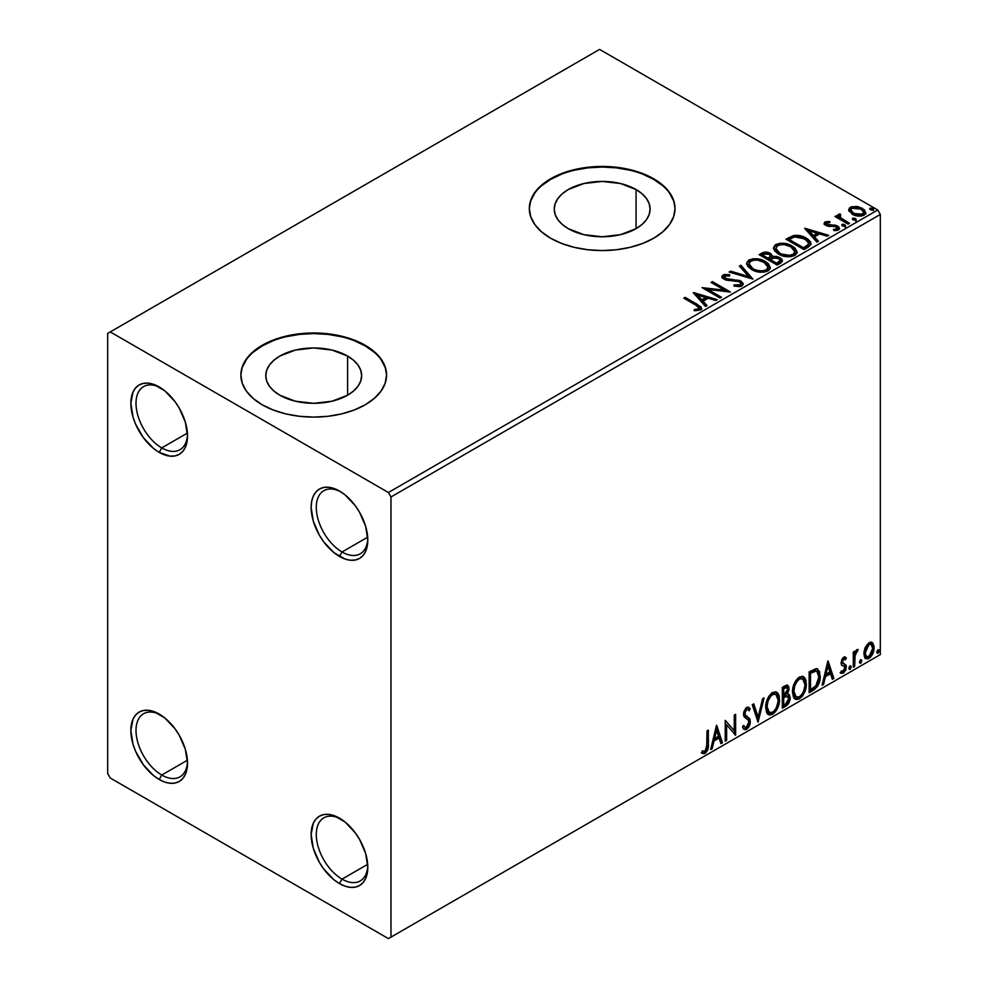 <?xml version="1.0" encoding="UTF-8"?>
<svg xmlns="http://www.w3.org/2000/svg" width="988" height="988" viewBox="0 0 988 988"><rect width="100%" height="100%" fill="white"/><g stroke="black" fill="none" stroke-linecap="round" stroke-linejoin="round"><path stroke-width="1.48" d="M367.771 538.546A36.42 21.032 60 0 1 360.262 553.799A36.42 21.032 60 0 1 342.046 551.983L339.464 556.454A40.063 23.132 60 0 1 311.146 507.375A40.063 23.132 60 0 1 339.464 491.024L344.997 494.84L355.211 505.621L359.509 512.167L365.646 526.332L367.795 540.09L365.646 551.366L363.028 555.515L359.509 558.43L355.211 560.023L350.308 560.221L344.997 559.01L333.944 552.625L323.731 541.844L319.433 535.298L313.295 521.145L311.146 507.375L311.689 501.311L313.295 496.112L315.913 491.962L319.433 489.035L323.731 487.455L328.634 487.257L339.464 491.024A40.063 23.132 60 0 1 339.477 491.024A40.063 23.132 60 0 1 367.795 540.09A40.063 23.132 60 0 1 339.464 556.454L342.046 551.983A36.42 21.032 -120 0 0 367.771 538.559M342.046 551.983L367.697 537.176L342.046 551.983A36.42 21.032 60 0 1 318.247 519.898A36.42 21.032 60 0 1 323.829 490.703A36.42 21.032 60 0 1 340.786 491.814A36.42 21.032 -120 0 0 316.296 508.116A36.42 21.032 -120 0 0 342.046 551.983M161.76 447.897A36.42 21.032 -120 0 0 187.485 434.461A36.42 21.032 60 0 1 179.977 449.701A36.42 21.032 60 0 1 161.76 447.897L187.411 433.09L161.76 447.897A36.42 21.032 60 0 1 137.962 415.812A36.42 21.032 60 0 1 143.556 386.617A36.42 21.032 60 0 1 160.501 387.728A36.42 21.032 -120 0 0 136.011 404.03A36.42 21.032 -120 0 0 161.76 447.897L159.192 452.368L161.76 447.897M159.192 386.938L159.192 386.938A40.063 23.132 60 0 1 187.522 436.004A40.063 23.132 60 0 1 159.192 452.368L153.659 448.54L143.445 437.758L135.628 424.223L133.01 417.06L130.861 403.289L133.01 392.026L135.628 387.876L139.16 384.95L143.445 383.369L148.348 383.171L153.659 384.369L164.712 390.754L174.925 401.536L179.223 408.081L185.361 422.247L187.522 436.004L185.361 447.28L182.743 451.43L179.223 454.344L174.925 455.937L170.022 456.135L159.192 452.368A40.063 23.132 60 0 1 130.861 403.289A40.063 23.132 60 0 1 159.192 386.938L159.192 386.938M161.76 775.037A36.42 21.032 -120 0 0 187.485 761.6A36.42 21.032 60 0 1 179.977 776.84A36.42 21.032 60 0 1 161.76 775.037L187.411 760.229L161.76 775.037A36.42 21.032 60 0 1 137.962 742.939A36.42 21.032 60 0 1 143.556 713.756A36.42 21.032 60 0 1 160.501 714.867A36.42 21.032 -120 0 0 136.011 731.157A36.42 21.032 -120 0 0 161.76 775.037L159.192 779.495L161.76 775.037M159.192 714.065L159.192 714.065A40.063 23.132 60 0 1 187.522 763.144A40.063 23.132 60 0 1 159.192 779.495L153.659 775.679L143.445 764.897L135.628 751.362L133.01 744.186L130.861 730.428L133.01 719.153L135.628 715.003L139.16 712.089L143.445 710.495L148.348 710.298L153.659 711.508L164.712 717.893L174.925 728.675L179.223 735.22L185.361 749.373L187.522 763.144L185.361 774.419L182.743 778.556L179.223 781.483L174.925 783.076L170.022 783.262L164.712 782.064L159.192 779.495A40.063 23.132 60 0 1 130.861 730.428A40.063 23.132 60 0 1 159.192 714.065L159.192 714.077M342.046 879.122A36.42 21.032 -120 0 0 367.771 865.686A36.42 21.032 60 0 1 360.262 880.926A36.42 21.032 60 0 1 342.046 879.122L367.697 864.315L342.046 879.122A36.42 21.032 60 0 1 318.247 847.025A36.42 21.032 60 0 1 323.829 817.842A36.42 21.032 60 0 1 340.786 818.953A36.42 21.032 -120 0 0 316.296 835.243A36.42 21.032 -120 0 0 342.046 879.122L339.464 883.581L342.046 879.122M339.464 818.15A40.063 23.132 60 0 1 339.477 818.15A40.063 23.132 60 0 1 367.795 867.229A40.063 23.132 60 0 1 339.464 883.581L333.944 879.765L323.731 868.983L319.433 862.438L313.295 848.272L311.146 834.514L313.295 823.239L315.913 819.089L319.433 816.174L323.731 814.581L328.634 814.384L333.944 815.594L344.997 821.979L355.211 832.76L359.509 839.306L365.646 853.459L367.795 867.229L367.252 873.293L365.646 878.505L363.028 882.642L359.509 885.569L355.211 887.162L350.308 887.348L344.997 886.15L339.464 883.581A40.063 23.132 60 0 1 311.146 834.514A40.063 23.132 60 0 1 339.464 818.15L339.464 818.15M636.062 189.535L636.062 228.66L620.513 234.662L602.174 236.774L583.822 234.662L568.273 228.66A47.93 27.676 180 0 1 554.243 209.098A47.93 27.676 180 0 1 583.822 183.533A47.93 27.676 180 0 1 636.062 189.535L642.027 193.722L646.448 198.514L649.178 203.701L650.104 209.098L649.178 214.495L646.448 219.694L642.027 224.474L636.062 228.66L636.062 189.535A47.93 27.676 180 0 1 650.104 209.098A47.93 27.676 180 0 1 620.513 234.662A47.93 27.676 180 0 1 568.273 228.66L562.32 224.474L557.887 219.694L555.157 214.495L554.243 209.098L555.157 203.701L557.887 198.514L562.32 193.722L568.273 189.535L583.822 183.533L602.174 181.422L620.513 183.533L636.062 189.535M347.603 356.063L347.603 395.2L332.054 401.202L313.715 403.314L295.375 401.202L279.826 395.2A47.93 27.676 180 0 1 265.784 375.638A47.93 27.676 180 0 1 295.375 350.073A47.93 27.676 180 0 1 347.603 356.063L353.568 360.262L358.002 365.041L360.731 370.241L361.645 375.638L360.731 381.035L358.002 386.222L353.568 391.013L347.603 395.2L347.603 356.063A47.93 27.676 180 0 1 361.645 375.638A47.93 27.676 180 0 1 332.054 401.202A47.93 27.676 180 0 1 279.826 395.2L273.861 391.013L269.428 386.222L266.698 381.035L265.784 375.638L266.698 370.241L269.428 365.041L273.861 360.262L279.826 356.063L295.375 350.073L313.715 347.961L332.054 350.073L347.603 356.063M386.555 375.341A72.84 42.052 0 0 0 365.227 345.899L365.227 345.306A72.84 42.052 180 0 1 386.567 375.045A72.84 42.052 180 0 1 341.589 413.898A72.84 42.052 180 0 1 262.203 404.784L273.244 410.008L285.841 413.898L299.5 416.294L313.715 417.097L327.93 416.294L341.589 413.898L354.186 410.008L365.227 404.784L374.279 398.411L381.022 391.137L385.159 383.245L386.567 375.045L385.159 366.832L381.022 358.94L374.279 351.679L365.227 345.306L354.186 340.07L341.589 336.179L327.93 333.796L313.715 332.981L299.5 333.796L285.841 336.179L273.244 340.07L262.203 345.306L253.15 351.679L246.42 358.94L242.27 366.832L240.874 375.045L242.27 383.245L246.42 391.137L253.15 398.411L262.203 404.784A72.84 42.052 180 0 1 240.874 375.045A72.84 42.052 180 0 1 285.841 336.179A72.84 42.052 180 0 1 365.227 345.306L365.227 345.899A72.84 42.052 0 0 0 286.075 336.723A72.84 42.052 0 0 0 240.874 375.341M675.014 208.801A72.84 42.052 0 0 0 653.686 179.359L653.686 178.766A72.84 42.052 180 0 1 675.014 208.505A72.84 42.052 180 0 1 630.048 247.358A72.84 42.052 180 0 1 550.662 238.244L561.703 243.468L574.3 247.358L587.959 249.754L602.174 250.557L616.376 249.754L630.048 247.358L642.645 243.468L653.686 238.244L662.738 231.871L669.469 224.597L673.618 216.705L675.014 208.505L673.618 200.292L669.469 192.413L662.738 185.139L653.686 178.766L642.645 173.53L630.048 169.652L616.376 167.256L602.174 166.441L587.959 167.256L574.3 169.652L561.703 173.53L550.662 178.766L541.597 185.139L534.866 192.413L530.729 200.292L529.321 208.505L530.729 216.705L534.866 224.597L541.597 231.871L550.662 238.244A72.84 42.052 180 0 1 529.321 208.505A72.84 42.052 180 0 1 574.3 169.652A72.84 42.052 180 0 1 653.686 178.766L653.686 179.359A72.84 42.052 0 0 0 574.534 170.183A72.84 42.052 0 0 0 529.321 208.801M107.68 333.401L107.68 773.555L110.248 778.013L388.408 938.6L880.32 654.599L390.976 937.118L390.976 496.976L880.32 214.445L880.32 654.599L880.32 214.445L877.752 209.987L388.408 492.506L110.248 331.919L599.593 49.4L877.752 209.987L599.593 49.4L107.68 333.401L107.68 773.555L110.248 778.013L388.408 938.6L390.976 937.118L390.976 496.976L388.408 492.506L110.248 331.919L107.68 333.401M848.89 210.716L853.459 214.828L861.215 216.1L864.08 215.174L865.686 213.519L864.414 209.839L858.029 206.665L851.705 206.739L849.47 208.036L848.717 209.802L852.212 214.198C855.917 216.372 859.869 216.705 864.08 215.174L865.834 212.704L862.376 208.32L856.349 206.393L850.446 207.295L848.717 210.975M848.124 224.115L849.519 223.313L840.109 217.372L839.442 215.94L840.776 215.026L840.035 213.84L837.91 214.779L838.281 216.829L836.342 215.705L834.959 216.508L848.124 224.115L849.519 223.313L840.788 218.027L840.035 213.84L837.762 215.372L838.281 216.829L836.342 215.705L834.959 216.508L848.124 224.115M826.82 224.004L827.252 225.795L826.82 222.806L829.982 222.584L829.661 221.46L829.661 222.547L829.661 221.46L824.585 222.312L824.251 223.757L825.363 225.079L828.401 226.363L834.712 226.363L836.935 227.388L837.058 228.858L833.44 229.401L833.86 230.562L837.503 230.365L839.43 229.006L838.775 226.919L836.466 225.511L826.968 224.412L826.561 223.004L829.982 222.584L829.661 221.46L825.338 221.806L825.116 223.115L827.475 222.572M808.172 247.185L811.012 244.444L810.543 241.887L807.801 239.084L802.417 236.342L794.043 235.44L785.954 239.195L803.985 249.606L808.172 247.185L811.111 243.715L806.294 238.12C802.799 235.873 798.576 234.996 793.623 235.514L785.954 239.195L803.985 249.606L808.172 247.185M772.468 256.88L770.319 254.571L772.455 257.769L770.319 253.385L770.319 254.571L766.033 253.274L761.699 254.398C764.576 252.891 767.454 252.953 770.319 254.571L770.319 253.385C767.454 251.755 764.576 251.693 761.699 253.2L761.699 254.398L760.18 255.275L761.699 254.398L761.699 253.2L759.142 254.669L777.173 265.08L782.348 261.363L782.039 259.486L779.915 257.596L776.457 256.386L772.455 256.571L771.307 254.064L767.231 252.249L763.638 252.335L759.142 254.669L777.173 265.08L780.779 263.006L782.434 260.795L779.915 257.596L772.517 256.102L772.517 257.3M752.905 279.098L740.889 265.216L739.37 266.093L748.669 276.517L730.601 271.157L729.095 272.021L752.905 279.098L740.889 265.216L739.37 266.093L748.669 276.517L730.601 271.157L729.095 272.021L752.905 279.098M721.475 297.24L708.05 289.496L730.478 292.04L712.459 281.629L711.064 282.432L724.513 290.188L702.048 287.632L720.079 298.043L721.475 297.24L708.05 289.496L730.478 292.04L712.459 281.629L711.064 282.432L724.513 290.188L702.048 287.632L720.079 298.043L721.475 297.24M695.787 305.107L699.096 308.17L697.973 309.133L694.206 309.516L694.885 310.726L700.369 309.96L701.591 308.503L700.986 306.922L685.178 297.376L683.795 298.178L695.787 305.107C698.417 306.132 699.319 307.404 698.516 308.898L694.206 309.516L694.885 310.726L700.369 309.96L701.604 308.293L697.355 304.403L685.178 297.376L683.795 298.178L695.787 305.107M693.267 292.707L705.518 306.453L707.025 305.576L703.11 301.179L708.174 298.252L715.794 300.513L717.313 299.648L693.502 292.572L705.518 306.453L707.025 305.576L703.11 301.179L708.174 298.252L715.794 300.513L717.313 299.648L693.267 292.707M741.926 285.964L743.124 283.371L739.963 280.493L727.662 279.172L724.661 277.887L724.71 276.171L729.626 275.985L729.601 274.713L724.525 274.454L722.067 275.998L722.784 278.307L725.649 279.975L739.444 281.741L740.877 283.297L740.234 284.791L734.158 284.853L733.936 286.026L740.123 286.594L741.926 285.964L743.235 284.087L740.864 280.95L725.365 278.406L724.908 276.047L729.626 275.985L729.601 274.713L723.068 274.96L721.944 276.652L724.056 279.258L739.444 281.741L740.914 283.618L739.975 284.952L734.158 284.853L733.936 286.026L741.926 285.964M751.596 269.539L757.24 271.737L763.983 272.182L768.701 270.44L770.232 267.316L768.219 263.549L764.539 261.017L759.686 259.239L752.881 258.782L748.496 260.301L746.656 263.141L747.854 266.439L751.596 269.539C756.66 272.527 762.119 273.009 767.948 270.947L770.245 267.612L765.379 261.474C760.266 258.424 754.77 257.954 748.892 260.066L746.644 263.413L751.596 269.539M778.408 254.052L784.052 256.263L790.795 256.707L795.513 254.966L797.044 251.841L795.031 248.074L791.351 245.543L786.497 243.752L779.693 243.307L775.308 244.826L773.468 247.655L774.666 250.964L778.408 254.052C783.472 257.053 788.93 257.522 794.76 255.46L797.057 252.138L792.191 246C787.078 242.937 781.582 242.468 775.704 244.579L773.456 247.939L778.408 254.052M804.677 228.389L816.928 242.134L818.435 241.257L814.507 236.848L819.571 233.934L827.203 236.194L828.71 235.329L804.911 228.253L816.928 242.134L818.435 241.257L814.507 236.848L819.571 233.934L827.203 236.194L828.71 235.329L804.677 228.389M842.468 225.919L844.481 226.326L845.481 225.326L842.764 224.177L841.764 224.758L842.468 225.919L845.123 226.116L844.777 224.585L842.122 224.387L842.468 225.919L842.122 224.387M853.101 219.781L855.114 220.188L856.114 219.188L853.397 218.039L852.397 218.62L853.101 219.781L855.756 219.978L855.41 218.447L852.755 218.249L853.101 219.781L852.755 218.249M870.44 209.765L872.453 210.172L873.454 209.172L870.724 208.023L869.724 208.604L870.44 209.765L873.096 209.975L872.75 208.431L870.082 208.233L870.44 209.765L870.082 208.233M871.465 642.188L872.737 643.027L869.008 642.682L865.266 647.35L863.981 652.068L864.204 656.044L865.71 658.527L867.835 658.922L870.169 657.576L872.849 653.537L873.923 649.771L874.01 646.275L872.737 643.027L871.144 642.126L869.008 642.682L865.266 647.35L863.907 653.525L865.982 658.712L869.008 658.428C872.429 655.538 874.121 651.957 874.084 647.659L872.009 642.422M853.286 667.233L854.669 666.431L855.114 654.809L858.14 649.474L856.263 650.277L854.669 653.463L854.669 651.216L853.286 652.018L853.286 667.233L854.669 666.431L854.879 655.97L858.14 649.474L857.078 649.561L854.669 653.463L854.669 651.216L853.286 652.018L853.286 667.233M844.332 658.922L842.727 658.527L845.53 659.7L846.346 657.922L845.061 657.082L846.346 657.922L843.666 657.304L842.517 658.329L841.06 663.405L841.801 665.319L844.629 666.727L844.851 668.901L843.641 671.148L841.368 670.914L840.566 672.779L843.419 673.186L845.963 669.58L846.099 665.455L842.888 663.281L842.418 661.935L843.456 659.342L845.53 659.7L846.346 657.922L843.666 657.304L841.035 662.812L841.48 664.899L844.629 666.727L844.962 667.987L843.27 671.408L841.368 670.914L840.566 672.779L841.171 673.334L840.146 672.742M813.322 690.303L817.731 686.067L819.892 680.003L819.632 671.667L816.706 668.629L809.135 671.902L809.135 692.724L813.322 690.303L812.297 689.71L809.135 691.526L812.297 689.71L813.322 690.303C818.138 686.771 820.435 682.053 820.225 676.175L817.706 668.975L816.15 668.604L809.135 671.902L809.135 692.724L813.322 690.303M782.323 708.198L787.732 704.617L790.128 698.862L789.498 694.947L787.337 694.07L788.93 689.97L788.795 686.821L787.374 685.166L784.867 685.907L782.323 687.376L782.323 708.198L785.929 706.124C788.745 703.987 790.165 701.196 790.178 697.75L788.869 694.342L787.337 694.07L789.029 688.673L787.782 685.326L782.323 687.376L782.323 708.198M758.055 722.216L764.057 697.923L762.551 698.8L758.167 717.115L753.782 703.864L752.276 704.728L758.055 722.216L764.057 697.923L762.551 698.8L758.167 717.115L753.782 703.864L752.276 704.728L758.055 722.216M726.625 740.358L726.625 724.871L735.628 735.158L735.628 714.336L734.245 715.139L734.245 730.663L725.229 720.338L725.229 741.161L726.625 740.358L725.229 739.975L726.625 740.358L726.625 724.871L735.628 735.158L735.628 714.336L734.245 715.139L734.245 730.663L725.229 720.338L725.229 741.161L726.625 740.358M701.653 752.905L705.062 753.338L704.036 752.745L706.741 749.139L707.334 743.544C707.89 747.002 706.79 750.077 704.036 752.745L705.062 753.338C707.816 750.67 708.915 747.595 708.359 744.137L707.334 743.544L707.334 730.675L707.334 743.544L708.359 744.137L708.359 730.083L706.976 730.885L706.729 748.534L705.049 751.213L702.357 750.892L701.653 752.905L704.049 753.721L705.568 753.004L708.112 748.459L708.359 730.083L706.976 730.885L706.976 744.73L705.049 751.213L702.357 750.892L701.653 752.905L702.345 753.375M716.448 725.414L710.668 749.571L712.175 748.694L714.028 740.951L719.091 738.036L720.944 743.631L722.463 742.766L716.683 725.278L710.668 749.571L712.175 748.694L714.028 740.951L719.091 738.036L720.944 743.631L722.463 742.766L716.448 725.414M747.953 709.458L745.668 708.952L747.953 709.458L749.114 710.829L750.201 708.915L748.756 707.285L746.718 707.408L743.495 714.126L744.199 716.88L748.583 720.511L749.04 722.29L746.52 727.267L745.1 727.329L743.692 725.427L742.568 727.131L744.285 729.515L746.619 729.342L748.916 726.872L750.201 723.599L749.904 718.98L745.532 715.25L744.878 713.237L746.496 709.68L747.891 709.433L749.114 710.829L750.201 708.915L747.891 707.05L745.891 708.038L743.68 712.336L743.668 715.658L748.361 720.178L748.99 723.043L746.249 727.403L744.73 727.045L743.692 725.427L742.568 727.131L743.371 728.638L744.544 729.638L746.619 729.342L743.791 729.132M765.675 707.494L766.602 712.434L769.578 715.04L772.641 714.324L775.704 711.484L777.902 707.482L779.458 701.307L779.174 695.861L777.877 693.144L775.629 691.748L771.714 693.045L768.75 696.466L766.49 701.776L765.675 707.494L768.528 714.657L772.641 714.324C777.334 710.261 779.643 705.284 779.544 699.38L776.704 692.131L772.53 692.502C767.861 696.614 765.577 701.616 765.675 707.494M792.487 692.008L793.413 696.948L796.39 699.566L799.453 698.849L802.515 695.997L804.714 692.008L806.27 685.833L805.973 680.386L804.689 677.669L802.441 676.261L798.526 677.558L795.562 680.991L793.302 686.302L792.487 692.008L795.34 699.183L799.453 698.849C804.146 694.774 806.455 689.797 806.356 683.906L803.516 676.657L799.341 677.027C794.673 681.14 792.388 686.129 792.487 692.008M827.858 661.096L822.078 685.252L823.584 684.375L825.437 676.632L830.5 673.705L832.353 679.312L833.86 678.447L828.092 660.96L822.078 685.252L823.584 684.375L825.437 676.632L830.5 673.705L832.353 679.312L833.86 678.447L827.858 661.096M848.89 668.296L849.544 669.494L850.545 668.913L850.915 665.986L849.791 666.085L848.951 667.666L850.051 669.37L851.199 666.962L850.051 665.9L848.89 668.296L850.051 669.37M859.523 662.158L860.178 663.356L861.178 662.775L861.548 659.848L860.412 659.947L859.585 661.528L860.672 663.232L861.832 660.824L860.672 659.762L859.523 662.158L860.672 663.232M876.862 652.154L877.517 653.34L878.505 652.772L878.888 649.832L877.752 649.943L876.924 651.512L878.011 653.216L879.172 650.82L878.011 649.746L876.862 652.154L878.011 653.216M673.618 200.897L669.469 193.006M662.738 185.732L653.686 179.359L642.645 174.123M630.048 170.245L616.376 167.849L602.174 167.046L587.959 167.849L574.3 170.245M561.703 174.123L550.662 179.359L541.597 185.732M534.866 193.006L530.729 200.897M385.159 367.425L381.022 359.546M374.279 352.271L365.227 345.899L354.186 340.662M341.589 336.785L327.93 334.389L313.715 333.574L299.5 334.389L285.841 336.785M273.244 340.662L262.203 345.899L253.15 352.271M246.42 359.546L242.27 367.425M701.319 752.782L704.036 752.745L701.801 753.004M716.214 726.39L721.425 742.161L722.463 742.766L720.623 742.63L721.425 742.161L716.214 726.39M718.066 737.431L719.091 738.036L718.066 737.431L713.003 740.358L714.028 740.951L713.003 740.358L711.15 748.101L712.175 748.694L711.002 748.188L713.003 740.358L718.066 737.431M715.534 729.774L713.595 737.888L714.62 738.481L713.595 737.888L715.534 729.774L716.559 730.367L718.511 736.233L714.62 738.481L716.559 730.367L715.534 729.774M725.229 720.462L734.245 730.663L725.229 720.462M734.603 714.929L734.603 734.479L734.603 714.929M734.739 734.64L735.628 735.158L734.739 734.64M725.587 724.278L726.625 724.871L725.587 724.278L725.587 739.765L725.587 724.278M743.309 726.007L745.1 727.329M749.163 708.322L748.336 709.779L749.163 708.322M744.878 713.237L746.693 709.557L745.668 708.952L743.853 712.644L745.718 715.448L744.878 713.237M747.434 716.522L744.693 714.843L747.434 716.522L750.423 721.512L747.434 716.522M746.619 729.342L750.423 721.512L749.398 720.919L745.594 728.749L746.619 729.342M743.519 729.045L745.211 728.946L747.212 727.292L749.386 721.425L748.509 717.733L744.779 714.929M746.434 728.131L747.212 727.292M749.163 719.14L748.879 718.387M744.693 714.843L743.865 713.003L744.297 710.607L746.854 708.841M744.47 726.884L743.124 725.711M753.091 704.259L757.141 716.522L758.167 717.115L757.141 716.522L753.091 704.259M762.699 698.714L757.487 720.499L762.699 698.714M776.185 691.884L778.519 698.788L779.544 699.38L778.519 698.788C778.606 704.679 776.309 709.668 771.603 713.731L772.641 714.324L768.034 714.312M767.318 713.954L771.603 713.731L775.889 708.952L778.433 700.714L777.605 693.761M769.121 712.175L766.342 708.878L766.75 701.245L770.27 694.996L772.838 693.502L775 693.885M775.913 694.403L771.554 694.008L775.913 694.403L778.161 700.183C778.248 704.926 776.395 708.939 772.591 712.212L769.356 712.459L767.071 706.679L766.033 706.087L768.318 711.866L769.356 712.459M767.071 706.679C766.984 701.962 768.825 697.936 772.591 694.601L771.554 694.008C767.8 697.33 765.959 701.356 766.033 706.087L767.071 706.679L768.047 700.998L770.702 696.231L773.234 694.292L776.037 694.478L777.852 697.367L778.136 700.949L776.852 706.716L775.061 709.915L772.591 712.212L770.146 712.768L768.392 711.619L767.071 706.679M787.214 685.129L787.992 688.08L789.029 688.673L787.992 688.08L787.226 691.81M786.942 687.537L785.905 686.944L784.114 687.29L785.151 687.883L784.114 687.29L782.681 688.117L783.706 688.722L786.942 687.537L787.634 689.513L786.312 693.49L787.337 694.07L786.312 693.49L783.706 695.391L782.681 694.799L782.681 688.117L786.003 687.006M788.288 694.132L789.153 697.158L790.178 697.75L789.153 697.158C789.128 700.603 787.72 703.394 784.892 705.518L785.929 706.124L784.892 705.518L782.323 707.013L786.275 704.481L788.572 700.615L789.116 696.355L788.14 693.984M787.078 692.156L787.992 688.08L786.979 684.894M787.942 687.105L787.757 686.228M786.621 696.095L788.486 696.972L788.486 700.492L786.991 703.123L783.706 705.259L783.706 697.528L782.681 696.935L782.681 704.666L783.706 705.259L783.706 697.528L787.844 696.231L785.584 695.503L786.621 696.095L785.584 695.503L783.385 696.528L784.41 697.12L782.681 696.935L783.706 697.528L786.621 696.095L788.795 698.553L785.299 704.345L783.706 705.259L782.681 704.666L782.681 696.935L785.831 695.466L787.461 696.379M787.634 689.513L783.706 695.391L783.706 688.722L782.681 688.117L782.681 694.799L783.706 695.391L783.706 688.722L786.707 687.45L787.634 689.513M802.997 676.41L805.331 683.313L806.356 683.906L805.331 683.313C805.418 689.204 803.12 694.181 798.415 698.257L799.453 698.849L794.846 698.837M794.13 698.467L798.415 698.257L802.701 693.477L804.948 687.24L804.948 679.769M804.948 679.793L804.417 678.287M795.933 696.688L793.154 693.391L793.562 685.771L797.081 679.509L799.65 678.015L801.811 678.41M802.725 678.929L798.366 678.534L802.725 678.929L804.973 684.696C805.059 689.451 803.207 693.465 799.403 696.738L796.167 696.985L793.883 691.205L792.845 690.612L795.13 696.379L796.167 696.985M793.883 691.205C793.796 686.475 795.636 682.449 799.403 679.127L798.366 678.534C794.611 681.856 792.771 685.882 792.845 690.612L793.883 691.205L794.858 685.524L797.514 680.744L800.045 678.805L802.849 679.003L804.664 681.893L804.948 685.474L803.664 691.23L801.873 694.441L799.403 696.738L796.958 697.281L795.204 696.132L793.883 691.205M817.175 668.74L819.2 675.57L820.225 676.175L819.2 675.57C819.41 681.461 817.101 686.178 812.297 689.71L816.088 686.413L818.657 680.411L819.003 672.803L817.076 668.654M816.866 671.272L814.396 670.395L815.421 670.988L814.396 670.395L810.407 672.112L811.432 672.717L809.493 672.643L810.518 673.236L815.421 670.988L816.866 671.272L818.842 676.965L815.718 686.252L810.518 689.785L809.493 689.192L810.518 689.785L810.518 673.236L809.493 672.643L809.493 689.192L809.493 672.643L813.914 670.481L816.026 670.803M827.623 662.071L832.835 677.842L833.86 678.447L832.032 678.311L832.835 677.842L827.623 662.071M829.475 673.112L830.5 673.705L829.475 673.112L824.412 676.039L825.437 676.632L824.412 676.039L822.559 683.782L823.584 684.375L822.411 683.869L824.412 676.039L829.475 673.112M826.944 665.455L825.005 673.557L826.03 674.162L825.005 673.557L826.944 665.455L827.969 666.048L829.908 671.914L826.03 674.162L827.969 666.048L826.944 665.455M846.346 657.922L844.567 656.711M845.32 657.329L844.579 658.947L845.32 657.329M843.752 659.12L842.727 658.527L841.393 661.343L842.418 661.935L843.752 659.12L845.53 659.7M844.542 664.022L841.393 661.343L842.715 663.183M845.889 665.023L844.864 664.418L845.32 666.517L846.346 667.11L845.889 665.023L842.752 663.133M840.566 672.779L843.419 673.186L846.346 667.11L845.32 666.517L842.394 672.593L843.419 673.186L840.714 672.952L842.727 672.383L844.604 669.839L845.32 666.517L844.518 663.998M841.48 664.899L844.629 666.727M842.122 665.418L844.258 666.418M841.714 662.528L841.727 659.811L843.764 658.477M850.125 665.863L851.199 666.962L850.051 665.9M851.199 666.962L850.174 666.369L848.939 668.814M848.89 668.839L850.1 665.813M853.632 651.808L854.669 653.463L853.632 651.808M855.62 651.104L856.818 649.734L856.448 650.882L857.473 651.475L855.719 651.03M854.348 653.266L853.854 655.377L854.879 655.97L853.854 655.377L853.632 660.725L854.669 661.318L853.632 660.725L853.632 665.838L854.669 666.431L853.286 666.048L854.435 653.031M860.746 659.725L861.832 660.824L860.672 659.762M861.832 660.824L860.807 660.231L859.572 662.664M859.511 662.701L860.733 659.675M872.737 643.027L871.7 642.435L873.059 647.066L874.084 647.659L873.059 647.066C873.083 651.351 871.391 654.945 867.97 657.823L869.008 658.428L865.488 658.341M864.673 657.934L867.39 658.119L870.527 655.365M871.12 654.389L873.059 647.066L871.367 642.101M866.315 656.328L864.475 654.031L864.747 648.869L867.094 644.621L868.835 643.608L870.267 643.954M871.083 644.398L867.97 643.954L871.083 644.398L872.7 648.474L868.995 656.551L866.797 656.711L864.265 652.142L866.797 656.711M865.303 652.747L868.995 644.547L867.97 643.954L864.265 652.142L865.303 652.747L867.341 646.127L869.44 644.337L871.293 644.547L872.49 646.56L872.651 649.511L870.65 655.007L867.341 656.921L865.784 655.439L865.303 652.747M878.085 649.721L879.172 650.82L878.011 649.746M879.172 650.82L878.134 650.228L876.912 652.66M876.85 652.685L878.073 649.659M718.511 736.233L714.62 738.481L716.559 730.367L718.511 736.233M810.518 673.236L816.31 671.05L818.126 672.779L818.842 676.965L818.2 681.634L816.533 685.227L810.518 689.785L810.518 673.236M829.908 671.914L826.03 674.162L827.969 666.048L829.908 671.914M388.408 492.506L877.752 209.987L880.32 214.445L390.976 496.976L388.408 492.506M390.976 937.118L880.32 654.599L390.976 937.118M701.579 309.232L698.207 306.095L684.82 298.771L685.178 297.376L685.178 298.561L697.355 305.601L697.355 304.403L697.355 305.601L701.48 308.874M699.109 309.034L697.973 310.318L694.206 310.701L697.343 310.467L697.343 309.269L697.343 310.467L698.516 310.084L698.516 308.898M694.465 294.054L715.942 300.426L694.465 294.054M703.11 302.365L703.11 301.179L703.11 302.365L706.334 305.984L703.11 302.365M697.726 296.338L701.851 300.957L705.728 298.709L705.728 297.524L705.728 298.709L701.851 300.957L701.851 299.759L701.851 300.957L697.726 296.338L697.726 295.153L705.728 297.524L701.851 299.759L697.726 295.153L697.726 296.338M704.222 288.891L724.513 291.386L724.513 290.188L724.513 291.386L704.222 288.891M712.101 283.025L712.459 281.629L712.459 282.815L728.354 291.991L712.101 283.025M708.05 290.694L708.05 289.496L708.05 290.694L720.437 297.833L708.05 290.694M740.901 284.939L738.629 286.545L734.146 286.075L734.158 284.853L734.158 286.038L739.975 286.149L740.914 283.618M722.043 277.245L723.068 274.96L723.068 276.158L729.601 275.911L729.601 274.713L729.601 275.985L724.525 275.64L721.944 277.789M724.229 278.171L724.908 276.047M724.908 277.233L725.365 279.604L725.365 278.406L725.365 279.604L728.539 280.456L728.539 279.271L728.539 280.456L732.046 280.506L732.046 279.32L732.046 280.506L740.864 282.136L740.864 280.95L740.864 282.136L743.149 284.643M743.124 284.556L738.95 281.308L726.822 280.184L724.661 279.073L724.315 277.801M730.453 272.429L730.601 271.157L730.601 272.342L748.669 277.702L748.669 276.517L748.669 277.702L730.453 272.429M740.074 266.871L740.889 265.216L740.889 266.402L751.942 278.814L740.889 266.402L740.074 266.871M746.706 264.031L748.892 260.066L748.892 261.252C754.77 259.14 760.266 259.609 765.379 262.66L765.379 261.474L765.379 262.66L770.195 268.193M750.744 260.437L747.545 262.314L746.656 264.327M770.232 268.501L768.219 264.747L763.65 261.771L757.475 260.029L751.967 260.128M767.923 268.477L767.145 270.23L764.589 271.725L757.487 271.688L751.745 269.119L749.843 267.291L749.028 264.796M749.015 263.808L749.015 265.006L752.98 269.922L752.98 268.724L752.98 269.922C757.006 272.317 761.365 272.713 766.058 271.095L766.058 269.897C761.365 271.527 757.006 271.132 752.98 268.724L749.015 263.808L750.794 261.091C755.536 259.461 759.933 259.856 763.983 262.277L767.935 267.081L766.058 271.095L767.935 267.081M772.455 256.571L772.455 257.769L779.915 258.782L779.915 257.596L779.915 258.782L782.348 261.363L778.322 258.053L772.455 257.769M782.039 260.684L781.508 259.992M774.431 257.473L773.431 257.584M767.231 253.434L766.033 253.274M780.088 261.573L776.704 264.401L770.01 260.536L770.01 259.35L773.122 257.794L778.532 258.387L780.088 260.4L778.297 263.487L780.088 261.585L780.088 260.4L776.704 263.216L776.704 264.401L778.297 263.487L778.297 262.302L776.704 263.216L770.01 259.35L770.01 260.536L776.704 264.401L776.704 263.216L770.01 259.35L775.988 257.572L778.853 258.597L780.088 260.387M770.405 257.769L769.491 258.671M768.862 259.054L768.862 257.868L768.158 259.474L768.862 259.054L768.158 259.474L762.378 256.127L762.378 254.941L763.823 254.114L768.96 254.2L770.517 256.139L768.862 259.054L770.517 256.139M768.158 258.276L762.378 254.941L762.378 256.127L768.158 259.474L768.158 258.276L762.378 254.941L765.675 253.459L768.96 254.2L770.517 256.065L768.158 258.276M773.518 248.544L775.704 244.579L775.704 245.777C781.582 243.666 787.078 244.135 792.191 247.185L792.191 246L792.191 247.185L797.007 252.718M777.556 244.962L774.95 246.271L773.468 248.853M797.044 253.027L795.031 249.26L790.462 246.296L784.287 244.555L778.779 244.641M794.735 252.99L793.957 254.756L791.4 256.238L784.299 256.213L778.556 253.644L776.654 251.817L775.839 249.322M775.827 248.334L775.827 249.519L779.791 254.435L779.791 253.249L779.791 254.435C783.817 256.843 788.177 257.238 792.858 255.608L792.858 254.422C788.177 256.04 783.817 255.657 779.791 253.249L775.827 248.334L777.605 245.617C782.348 243.987 786.744 244.382 790.795 246.79L794.747 251.594L792.858 255.608L794.747 251.594M810.543 243.085L805.652 238.96L798.86 236.651L793.265 236.787L786.979 239.788L788.683 238.812L788.683 237.614L788.683 238.812L793.623 236.712L793.623 235.514L793.623 236.712C798.576 236.194 802.799 237.058 806.294 239.318L806.294 238.12L806.294 239.318L811.049 244.32M808.653 244.357L807.616 246.333L803.516 248.927L789.19 240.652L803.516 248.927L803.516 247.741L789.19 239.467L789.19 240.652L789.19 239.467L794.599 236.922L804.899 238.923L808.653 243.221L808.258 245.654L808.653 243.221M808.258 244.468L805.01 246.877L805.01 248.062L808.258 245.654L808.258 244.468L803.516 247.741L803.516 248.927L805.01 248.062L805.01 246.877L803.516 247.741L789.19 239.467L794.599 236.922L800.206 237.034L807.282 240.652L808.53 242.505L808.258 244.468M805.875 229.735L827.351 236.107L805.875 229.735M814.507 238.046L814.507 236.848L814.507 238.046L817.731 241.665L814.507 238.046M809.135 232.019L813.26 236.638L817.138 234.391L817.138 233.205L817.138 234.391L813.26 236.638L813.26 235.44L813.26 236.638L809.135 232.019L809.135 230.834L817.138 233.205L813.26 235.44L809.135 230.834L809.135 232.019M826.376 224.647L826.82 222.806M828.784 225.103L827.252 224.609L827.252 225.795L828.784 226.289L828.784 225.103L828.784 226.289L831.525 226.277L831.525 225.091L828.784 225.103M835.132 225.141L831.525 225.091L831.525 226.277L835.132 226.326L835.132 225.141L835.132 226.326L837.626 227.24L837.626 226.054L835.132 225.141M835.255 230.661L836.725 230.29L836.725 229.093L833.44 229.401L833.86 230.562L838.503 229.945L839.528 228.487L837.626 226.054L839.405 229.043M824.301 223.881L825.116 221.929L824.165 223.263L825.931 225.449L836.305 226.894L836.725 230.29L837.256 229.759L835.156 230.673M837.281 229.154L837.318 228.253L836.725 229.093M828.475 222.572L824.264 223.955M839.43 229.117L835.823 226.487L827.586 225.968L826.561 224.202M845.234 226.116L841.998 225.659L844.777 225.77L844.777 224.585L845.123 227.302M845.123 226.116L844.777 224.585M835.984 217.101L836.342 215.705L836.342 216.903L838.281 218.015L838.281 216.829L838.281 218.015L835.984 217.101M837.886 216.026L838.528 214.186L838.528 215.372L840.035 215.026L840.035 213.84L840.109 215.162L837.787 216.31M839.442 217.224L839.911 215.248M839.911 216.434L840.788 219.213L840.788 218.027L840.788 219.213L845.086 221.954L845.086 220.756L845.086 221.954L848.482 223.906L841.023 219.398L839.442 217.125M852.681 219.484L855.41 219.632L855.41 218.447L855.756 221.164M855.756 219.978L855.41 218.447M855.867 219.978L852.632 219.521M851.718 207.925L848.791 210.382L850.446 207.295L850.446 208.493L856.349 207.591L856.349 206.393L856.349 207.591L862.376 209.518L862.376 208.32L862.376 209.518L865.76 213.285L864.414 211.024L861.067 208.839L853.015 207.616M863.623 213.112L862.462 215.433L857.831 216.039L852.768 214.05L850.952 210.691M850.878 209.987L853.607 214.594L853.607 213.396L853.607 214.594L862.462 215.433L862.462 214.235L853.607 213.396L850.878 209.987L852.064 208.233L861.005 209.135L863.697 212.42L862.462 215.433L863.697 212.42M870.02 209.468L872.75 209.629L872.75 208.431L873.157 209.925M873.096 209.975L872.75 208.431M873.194 209.962L869.971 209.505M705.728 297.524L701.851 299.759L697.726 295.153L705.728 297.524M763.983 262.277L767.12 264.908L767.886 267.587L766.367 269.712L762.872 270.885L757.487 270.502L753.634 269.094L750.682 267.056L749.04 264.253L750.201 261.499L754.029 260.128L757.685 260.165L763.983 262.277M790.795 246.79L793.932 249.421L794.698 252.113L793.179 254.225L789.684 255.398L781.15 253.953L777.494 251.582L775.852 248.766L777.013 246.024L780.841 244.654L784.497 244.691L790.795 246.79M817.138 233.205L813.26 235.44L809.135 230.834L817.138 233.205M861.005 209.135L863.092 210.889L863.598 212.988L860.301 214.902L854.064 213.643L850.89 210.123L851.656 208.505L854.262 207.591L861.005 209.135M768.528 714.657L767.503 714.065M795.34 699.183L794.315 698.578M844.901 659.132L843.863 658.539M843.196 663.528L842.171 662.936M865.982 658.712L864.945 658.119M701.604 308.293L701.604 309.491M770.245 267.612L770.245 268.81M797.057 252.138L797.057 253.323M824.165 223.263L824.165 224.449M845.518 225.536L845.518 226.734M856.151 219.398L856.151 220.596M865.834 212.704L865.834 213.89M873.491 209.394L873.491 210.58"/></g></svg>
